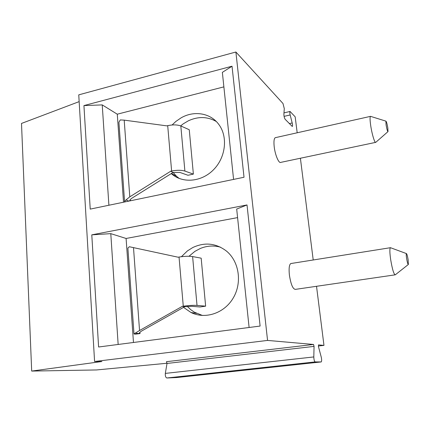 <?xml version="1.0" encoding="UTF-8"?>
<svg xmlns="http://www.w3.org/2000/svg" width="430" height="430" viewBox="0 0 430 430"><rect width="100%" height="100%" fill="white"/><g stroke="black" fill="none" stroke-linecap="round" stroke-linejoin="round"><path stroke-width="0.64" d="M79.158 101.62L21.5 123.442L31.686 371.074L101.899 361.522L94.584 361.501L78.755 94.858L235.887 52.014L282.994 103.512L284.289 108.618L283.886 114.219C283.929 116.337 284.364 118.04 285.192 119.33L292.292 126.479C292.647 126.038 292.615 124.861 292.185 122.953L290.164 114.955L284.079 116.374M283.983 112.891L290.056 111.461L295.179 116.842L297.189 132.779M290.056 111.461C289.702 111.891 289.739 113.058 290.164 114.955M300.398 158.24L313.212 259.983M316.523 286.294L323.967 345.381L318.367 346.026M235.887 52.014L267.557 340.42L313.545 344.462L314.061 346.387L313.803 356.938C313.905 359.679 314.351 361.34 315.142 361.92L321.248 361.926C321.78 361.205 321.78 359.609 321.253 357.142L318.496 346.736L318.49 344.908L323.967 345.381M394.998 274.861L295.431 289.368C292.884 289.213 290.873 284.423 289.39 275.006C288.75 268.551 289.207 264.735 290.755 263.552L291.293 263.466M375.524 142.4L280.79 162.373C278.86 163.766 275.092 154.891 274.195 146.651C273.668 141.588 274.007 138.605 275.205 137.702L275.651 137.605M167.044 363.253L96.508 369.95L31.686 371.074M94.584 361.501L267.557 340.42M247.019 204.943L260.112 326.058L98.604 346.999L91.789 234.85L247.019 204.943L236.688 209.044L249.104 327.488M232.023 66.215L244.025 177.246L90.225 209.109L83.936 105.587L232.023 66.215L222.358 72.369L233.581 179.412M313.545 344.462L166.431 361.689L167.017 363.457L165.324 373.401C165.152 375.971 165.663 377.502 166.851 377.986L176.574 377.556M118.153 344.468L110.784 233.641L91.789 234.85M237.586 217.612L126.097 238.467L110.784 233.641M133.472 342.479L126.097 238.467M139.933 332.261L140.024 333.556L135.273 334.191L133.993 333.927L139.546 330.519L182.336 306.343L183.277 306.203C188.829 305.456 193.409 305.192 197.021 305.413L205.631 306.16L201.175 258.172L192.613 256.57C189.023 256.043 184.502 256.205 179.041 257.049L178.111 257.21L129.36 246.739L127.882 248.126L133.983 333.787M181.428 256.699L187.41 250.91L192.807 247.519C204.739 241.988 215.919 243.149 226.357 250.996C239.032 261.273 242.369 282.343 233.388 297.732C224.541 313.212 205.395 319.646 191.017 312.513L183.519 307.369M220.439 247.159C213.64 245.315 206.921 245.761 200.278 248.492L194.903 251.356L188.985 256.264M187.286 306.413L190.952 309.831L194.376 312.185L202.465 315.48M205.631 306.16L199.971 306.977L191.812 306.289L184.658 306.73L182.336 306.343M135.563 333.218L140.024 333.556L139.39 333.261C139.175 332.788 140.083 331.944 142.12 330.735L184.658 306.73M108.897 205.239L102.232 104.904L83.936 105.587M223.879 86.876L117.282 114.192L102.232 104.904M123.523 202.213L117.282 114.192M130.333 200.799L130.252 199.676M172.113 124.974L175.897 121.416L181.062 117.874C193.925 110.359 210.351 112.913 218.676 124.27C228.072 136.504 225.868 157.213 213.651 169.613C201.546 182.143 182.358 183.674 171.28 173.58M124.738 201.96L124.571 201.67L126.006 199.928L129.795 196.838L170.721 171.221L173.027 172.484L132.332 197.913C130.505 199.144 129.645 200.149 129.736 200.923M124.544 201.283L118.911 122.254L120.266 119.927L124.2 120.137L166.819 125.866L167.705 125.651C172.93 124.555 177.3 124.662 180.82 125.969L189.259 129.731L193.376 174.107L187.969 175.263L179.933 172.441L173.027 172.484M128.86 201.106L126.006 199.928M193.376 174.107L184.889 171.07C181.347 170.027 176.924 170.011 171.618 171.022L170.721 171.221M216.29 121.507C207.55 116.535 198.262 116.288 188.426 120.771L183.282 123.819L180.638 125.888M173.123 172.462L176.461 176.225L179.245 178.493M395.288 274.818C393.864 274.469 392.316 269.357 390.644 259.473C389.709 252.732 389.618 248.814 390.37 247.712L390.924 247.863M406.382 253.566C406.113 253.969 406.183 255.554 406.581 258.312C407.269 262.327 407.86 264.385 408.36 264.482L408.135 259.741C407.473 255.855 406.887 253.802 406.382 253.566L390.424 247.68M387.978 131.623L375.766 142.346C374.82 143.582 371.923 134.053 370.687 125.474C369.945 120.206 369.864 117.17 370.456 116.374L370.934 116.476M385.898 121.136L386.059 124.802C386.812 129.075 387.457 131.338 388.005 131.596L387.822 127.93C387.102 123.792 386.457 121.529 385.898 121.136L370.504 116.342M292.185 122.953L289.315 123.609M314.061 346.387L167.017 363.457M313.803 356.938L165.324 373.401M315.142 361.92L166.851 377.986M321.172 361.942L176.504 377.567M139.546 330.519L133.499 247.572M183.277 306.203L179.041 257.049M197.021 305.413L192.613 256.57M129.795 196.838L124.2 120.137M184.889 171.07L180.82 125.969M171.618 171.022L167.705 125.651M196.564 313.357L191.017 312.513M176.461 176.225L171.419 173.489M390.37 247.712L290.755 263.552M408.323 264.509L395.342 274.77M370.456 116.374L275.205 137.702"/></g></svg>
